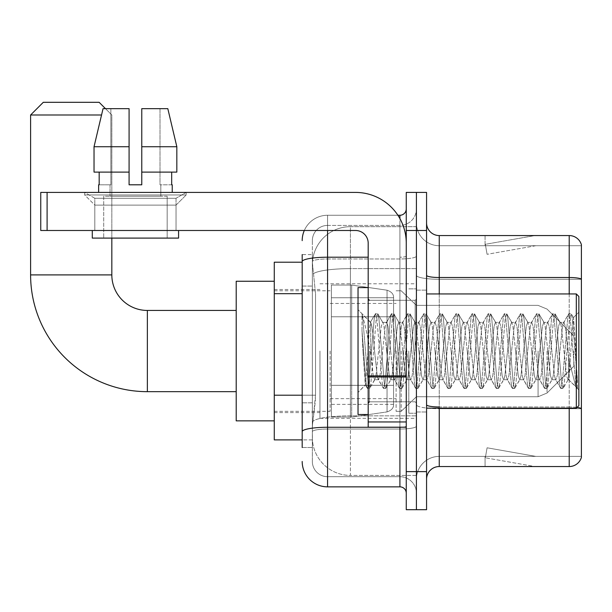 <?xml version="1.0" encoding="UTF-8"?>
<svg xmlns="http://www.w3.org/2000/svg" width="612" height="612" viewBox="0 0 612 612"><rect width="100%" height="100%" fill="white"/><g stroke="black" fill="none" stroke-linecap="round" stroke-linejoin="round"><path stroke-width="0.46" stroke-dasharray="3.06 2.29" d="M416.412 351.051L416.412 418.317L416.412 351.051M319.961 351.051L319.961 418.317L319.961 351.051M302.19 395.207L315.524 395.207L315.279 401.816L312.502 424.667L315.524 395.207L315.524 293.676L315.524 395.207L274.275 395.207L274.275 439.89L312.434 439.89L312.342 437.358A38.074 38.074 0 0 0 350.416 475.425L416.412 475.425L416.412 415.846L416.412 475.425L350.416 475.425L350.416 415.846L350.416 475.425A38.074 38.074 0 0 1 312.342 437.358L312.342 429.609L312.434 439.89L302.19 439.89M312.502 424.667L312.342 429.609L312.502 424.667M274.275 351.051L274.275 420.857L274.275 351.051M350.416 226.677L416.412 226.677L416.412 268.63L416.412 226.677L350.416 226.677A38.074 38.074 0 0 0 312.395 262.739L315.524 293.676L312.395 262.739A38.074 38.074 0 0 1 350.416 226.677L350.416 268.63L416.412 268.63L416.412 415.846L416.412 268.63L350.416 268.63L350.416 226.677A38.074 38.074 0 0 0 312.395 262.739M302.19 262.211L274.275 262.211L274.275 395.207M302.19 447.51L312.342 447.51L312.342 254.6L312.342 447.51L302.19 447.51L302.19 402.818L302.19 431.674A25.383 4.406 180 0 1 327.573 427.268L399.911 427.268L399.911 486.854A6.342 6.342 0 0 1 406.261 493.196L406.261 208.914L406.261 493.196M302.19 461.471A25.383 25.383 0 0 0 327.573 486.854L327.573 476.694A15.231 15.231 0 0 1 312.342 461.471L312.342 261.615L312.342 461.471A15.231 15.231 0 0 0 327.573 476.694L399.911 476.694L399.911 436.088L399.911 476.694L327.573 476.694L327.573 429.035L399.911 429.035L399.911 436.088L399.911 429.035A16.501 2.869 0 0 0 416.412 426.166L416.412 256.107L416.412 426.166A16.501 2.869 0 0 1 399.911 429.035L399.911 258.968L399.911 429.035L327.573 429.035L327.573 225.407L399.911 225.407A16.501 16.501 0 0 0 416.412 208.914L416.412 256.107L416.412 208.914A16.501 16.501 0 0 1 399.911 225.407L399.911 258.968L399.911 225.407A16.501 16.501 0 0 0 416.412 208.914M406.261 351.051L406.261 300.285L406.261 351.051M406.261 230.487L406.261 192.413L416.412 192.413L416.412 230.487L416.412 192.413L426.564 192.413L426.564 230.487L416.412 230.487L416.412 471.623L416.412 230.487L406.261 230.487L406.261 471.623L416.412 471.623L416.412 509.697L416.412 471.623L426.564 471.623L426.564 230.487M426.564 471.623L426.564 509.697L406.261 509.697L406.261 471.623M304.309 230.487A25.383 25.383 0 0 1 327.573 215.256L399.911 215.256A6.342 6.342 0 0 0 406.261 208.914A6.342 6.342 0 0 1 399.911 215.256L399.911 427.268A6.342 1.102 -0 0 0 406.261 426.166A6.342 1.102 0 0 1 402.122 427.199M327.573 486.854L399.911 486.854M312.342 240.638A15.231 15.231 0 0 1 327.573 225.407A15.231 15.231 0 0 0 312.342 240.638L312.342 261.615L312.342 240.638A15.231 15.231 0 0 1 327.573 225.407L327.573 215.256A25.383 25.383 0 0 0 302.19 240.638A25.383 25.383 0 0 1 327.573 215.256L397.892 215.256M302.19 286.064L312.342 286.064L302.19 286.064L302.19 402.818L302.19 254.6L302.19 261.615L302.19 254.6L312.342 254.6L302.19 254.6M368.187 257.208L327.573 257.208A25.383 4.406 180 0 0 302.19 261.615L302.19 431.674M327.573 225.407L399.911 225.407M416.412 493.196A16.501 16.501 0 0 0 399.911 476.694A16.501 16.501 0 0 1 416.412 493.196A16.501 16.501 0 0 0 399.911 476.694M426.564 351.051L426.564 411.975L426.564 351.051M408.801 351.051L408.801 413.238L408.801 351.051M416.412 415.778L416.412 275.308L416.412 415.778M577.055 407.431A12.691 2.203 180 0 0 569.214 406.965L569.214 466.543A12.691 12.691 0 0 0 581.4 457.409L581.4 415.778L581.4 456.391L439.255 456.391L439.255 408.166M426.564 479.234L426.564 222.875L426.564 479.234A12.691 12.691 0 0 1 439.255 466.543L439.255 415.778L439.255 456.391L581.4 456.391L581.4 245.718L439.255 245.718A22.843 22.843 0 0 1 416.412 222.875L416.412 275.308L416.412 222.875A22.843 22.843 0 0 0 439.255 245.718L439.255 408.724A22.843 3.97 0 0 1 416.412 404.762A22.843 3.97 0 0 0 439.255 408.724L439.255 245.718A22.843 22.843 0 0 1 416.412 222.875M439.255 245.718L581.4 245.718L581.4 415.778L581.4 244.701A12.691 12.691 0 0 0 569.214 235.566L439.255 235.566A12.691 12.691 0 0 1 426.564 222.875M534.077 466.39A10.152 10.152 0 0 0 535.837 466.543L485.071 466.543L535.837 466.543A10.152 10.152 0 0 1 534.077 466.39A10.152 10.152 0 0 0 535.837 466.543A10.152 10.152 0 0 1 534.077 466.39A10.152 10.152 0 0 0 535.837 466.543A10.152 10.152 0 0 1 534.077 466.39A10.152 10.152 0 0 0 535.837 466.543A10.152 10.152 0 0 1 534.077 466.39A10.152 10.152 0 0 0 535.837 466.543A10.152 10.152 0 0 1 534.077 466.39A10.152 10.152 0 0 0 535.837 466.543A10.152 10.152 0 0 1 534.077 466.39A10.152 10.152 0 0 0 535.837 466.543A10.152 10.152 0 0 1 534.077 466.39L485.331 457.799L534.077 466.39M485.071 456.391L485.071 466.543L485.071 456.391L485.576 456.391L485.331 457.799L485.576 456.391L485.071 456.391L485.071 466.543L485.071 456.391L485.576 456.391L485.331 457.799L485.576 456.391L485.071 456.391L485.071 466.543L485.071 456.391L485.576 456.391L485.331 457.799L485.576 456.391L485.071 456.391L485.071 466.543L485.071 456.391L485.576 456.391L485.331 457.799L485.576 456.391L485.071 456.391L485.071 466.543L485.071 456.391L485.576 456.391L485.331 457.799L485.576 456.391L485.071 456.391L485.071 466.543L485.071 456.391L485.576 456.391L485.331 457.799L485.576 456.391L485.071 456.391L485.071 466.543L485.071 456.391L485.576 456.391L485.331 457.799L485.576 456.391L485.071 456.391M569.214 466.543L439.255 466.543M535.837 235.566L485.071 235.566L535.837 235.566A10.152 10.152 0 0 0 534.077 235.719A10.152 10.152 0 0 1 535.837 235.566A10.152 10.152 0 0 0 534.077 235.719A10.152 10.152 0 0 1 535.837 235.566A10.152 10.152 0 0 0 534.077 235.719A10.152 10.152 0 0 1 535.837 235.566A10.152 10.152 0 0 0 534.077 235.719A10.152 10.152 0 0 1 535.837 235.566A10.152 10.152 0 0 0 534.077 235.719A10.152 10.152 0 0 1 535.837 235.566A10.152 10.152 0 0 0 534.077 235.719A10.152 10.152 0 0 1 535.837 235.566A10.152 10.152 0 0 0 534.077 235.719A10.152 10.152 0 0 1 535.837 235.566M535.837 456.391L485.576 456.391L535.837 456.391L485.576 456.391L535.837 456.391L485.576 456.391L535.837 456.391L485.576 456.391L535.837 456.391L485.576 456.391L535.837 456.391L485.576 456.391L535.837 456.391L485.576 456.391L535.837 456.391L487.091 447.793L485.576 456.391L487.091 447.793L485.576 456.391L487.091 447.793L485.576 456.391L487.091 447.793L485.576 456.391L487.091 447.793L485.576 456.391L487.091 447.793L485.576 456.391L487.091 447.793L485.576 456.391L487.091 447.793L535.837 456.391M485.576 245.718L485.071 245.718L485.576 245.718L485.071 245.718L485.576 245.718L485.071 245.718L485.576 245.718L485.071 245.718L485.576 245.718L485.071 245.718L485.576 245.718L485.071 245.718L485.576 245.718L485.071 245.718L485.576 245.718L485.331 244.31L534.077 235.719L485.331 244.31L485.576 245.718L485.331 244.31L534.077 235.719L485.331 244.31L485.576 245.718L485.331 244.31L534.077 235.719L485.331 244.31L485.576 245.718L485.331 244.31L534.077 235.719L485.331 244.31L485.576 245.718L485.331 244.31L534.077 235.719L485.331 244.31L485.576 245.718L485.331 244.31L534.077 235.719L485.331 244.31L485.576 245.718L485.331 244.31L534.077 235.719L485.331 244.31L485.576 245.718L535.837 245.718L485.576 245.718L535.837 245.718L485.576 245.718L535.837 245.718L485.576 245.718L535.837 245.718L485.576 245.718L535.837 245.718L485.576 245.718L535.837 245.718L485.576 245.718L535.837 245.718L485.576 245.718L487.091 254.309L485.576 245.718M416.412 479.234A22.843 22.843 0 0 1 439.255 456.391A22.843 22.843 0 0 0 416.412 479.234A22.843 22.843 0 0 1 439.255 456.391M485.071 235.566L485.071 245.718L485.071 235.566M535.837 245.718L487.091 254.309L535.837 245.718M94.814 198.273L84.663 192.413L186.193 192.413L84.663 192.413L84.663 194.953L186.193 194.953L84.663 194.953L186.193 194.953L84.663 194.953L94.814 205.104L94.814 230.487L176.042 230.487L94.814 230.487L176.042 230.487L94.814 230.487L176.042 230.487L94.814 230.487L176.042 230.487L94.814 230.487L94.814 198.273L176.042 198.273L186.193 192.413L84.663 192.413L186.193 192.413L186.193 194.953L176.042 205.104L94.814 205.104L176.042 205.104L176.042 230.487L176.042 198.273L94.814 198.273L84.663 192.413L186.193 192.413L84.663 192.413L84.663 194.953L94.814 205.104L94.814 230.487L94.814 198.273L176.042 198.273L186.193 192.413L84.663 192.413L186.193 192.413L186.193 194.953L176.042 205.104L94.814 205.104L176.042 205.104L176.042 230.487L176.042 198.273L94.814 198.273M368.187 351.051L368.187 414.508L368.187 351.051M368.187 427.199L406.261 427.199L368.187 427.199L368.187 421.959L368.187 427.199L406.261 427.199L406.261 243.178A50.765 50.765 0 0 0 355.495 192.413L40.752 192.413L47.101 192.413L40.752 192.413L40.752 230.487L40.752 192.413L40.752 230.487L355.495 230.487A12.691 12.691 0 0 1 368.187 243.178L368.187 427.199M368.187 376.984L406.261 376.984L368.187 376.984L406.261 376.984L406.261 243.178A50.765 50.765 0 0 0 355.495 192.413L47.101 192.413L47.101 230.487L355.495 230.487A12.691 12.691 0 0 1 368.187 243.178L368.187 375.883L406.261 375.883L406.261 427.199L406.261 243.178A50.765 50.765 0 0 0 355.495 192.413L47.101 192.413L47.101 230.487L40.752 230.487L355.495 230.487A12.691 12.691 0 0 1 368.187 243.178L368.187 375.883L406.261 375.883L406.261 243.178M167.16 196.222L167.16 238.099L103.703 238.099L167.16 238.099L103.703 238.099L167.16 238.099L167.16 196.222L103.703 196.222L103.703 238.099L103.703 196.222L167.16 196.222M103.045 108.653L129.086 108.653L110.856 108.653L110.856 184.801L99.175 184.801L110.856 184.801L110.045 184.801L110.856 184.801L110.856 108.653L103.045 108.653L94.034 146.727L94.034 172.11L99.175 172.11L99.175 184.801L98.624 184.801L99.175 184.801L99.175 172.11L94.034 172.11L129.086 172.11L99.175 172.11L129.086 172.11L129.086 146.727L129.086 172.11L94.034 172.11L94.034 146.727L129.086 146.727L94.034 146.727L103.045 108.653L129.086 108.653L129.086 184.801L129.086 108.653L129.086 146.727L129.086 108.653L103.045 108.653L129.086 108.653L110.856 108.653L110.856 184.801L110.856 108.653L129.086 108.653L129.086 184.801L129.086 172.11L129.086 184.801L141.777 184.801L141.777 108.653L160.007 108.653L160.007 184.801L160.811 184.801L160.007 184.801L160.007 108.653L167.81 108.653L141.777 108.653L141.777 172.11L171.681 172.11L171.681 184.801L171.681 172.11L141.777 172.11L176.83 172.11L141.777 172.11L141.777 146.727L176.83 146.727L176.83 172.11L176.83 146.727L141.777 146.727L141.777 108.653L167.81 108.653L141.777 108.653L141.777 184.801L141.777 108.653L160.007 108.653L160.007 184.801L172.232 184.801L172.232 192.413L98.624 192.413L172.232 192.413M160.811 184.801L160.811 196.222L110.045 196.222L160.811 196.222L110.045 196.222L160.811 196.222L160.811 184.801L160.007 184.801L160.811 184.801M110.045 184.801L110.045 196.222L110.045 184.801L110.856 184.801L110.045 184.801M98.624 184.801L98.624 192.413M172.232 184.801L160.007 184.801L160.007 108.653L167.81 108.653L141.777 108.653L141.777 172.11L176.83 172.11M178.582 230.487L92.282 230.487L92.282 238.099L178.582 238.099L92.282 238.099L178.582 238.099L178.582 230.487L92.282 230.487M141.777 146.727L176.83 146.727L167.81 108.653L141.777 108.653L141.777 184.801L129.086 184.801L129.086 172.11L94.034 172.11L99.175 172.11L99.175 184.801L110.856 184.801L99.175 184.801M578.86 351.051L578.86 405.626L578.86 296.483L578.86 389.89L578.86 296.483L576.32 293.944L576.32 408.166L576.32 293.944L576.32 408.166L578.86 405.626L578.86 351.051M368.187 414.508L358.035 414.508L358.035 287.594L358.035 392.43L358.035 287.594L368.187 287.594M390.685 351.051L387.993 326.211L386.654 322.371L386.226 322.731L385.308 326.211L379.937 375.89L378.591 379.738L377.252 375.89L374.567 351.051C373.274 334.55 371.997 325.01 370.727 322.447L370.337 322.34L375.24 313.933L374.23 318.661L368.852 383.449L367.514 388.459L367.185 388.176L366.167 383.449L361.998 330.702L361.998 314.392C364.392 321.438 367.146 333.655 370.275 351.051L370.727 353.346L370.727 351.051L373.221 375.89L374.567 379.738L373.221 375.89L370.275 351.051C367.146 333.655 364.392 321.438 361.998 314.392L362.809 318.661L368.187 383.449L369.526 388.459L368.187 383.449L362.809 318.661L361.998 314.392L361.998 330.702L362.939 351.051L361.998 330.702L366.167 383.449L367.185 388.176L369.855 388.176L367.514 388.459L368.852 383.449L374.23 318.661L375.569 313.65L370.337 322.34L358.035 309.68L370.727 322.447C369.786 322.302 368.898 331.842 368.049 351.051L365.494 384.963L362.939 351.051L365.265 384.887L367.185 388.176L365.265 384.887L358.035 392.43L365.494 384.963L368.049 351.051C368.898 331.842 369.786 322.302 370.727 322.447L370.727 351.051L370.727 322.447C371.997 325.01 373.274 334.55 374.567 351.051L377.252 375.89L378.17 379.379L383.303 388.176L382.286 383.449L376.916 318.661L375.569 313.65L377.589 313.65L376.242 318.661L370.872 383.449L369.855 388.176L374.988 379.379L374.567 379.738L378.591 379.738L383.303 388.176L382.286 383.449L376.916 318.661L375.569 313.65L377.589 313.65L376.242 318.661L370.872 383.449L369.855 388.176L374.567 379.738L378.591 379.738L379.937 375.89L385.308 326.211L386.226 322.731L391.359 313.933L390.349 318.661L384.971 383.449L383.632 388.459L385.644 388.459L384.305 383.449L378.927 318.661L377.589 313.65L383.051 322.731L382.622 322.371L381.284 326.211L375.906 375.89L374.988 379.379L375.906 375.89L381.284 326.211L382.622 322.371L386.654 322.371L391.359 313.933L390.349 318.661L384.971 383.449L383.632 388.459L385.644 388.459L384.305 383.449L378.927 318.661L377.918 313.933L382.622 322.371L386.654 322.371L387.993 326.211L393.371 375.89L394.289 379.379L393.371 375.89L390.685 351.051M386.654 351.051L383.969 326.211L383.051 322.731L383.969 326.211L389.339 375.89L390.685 379.738L389.339 375.89L386.654 351.051M406.796 351.051L404.111 326.211L402.772 322.371L402.344 322.731L401.426 326.211L396.056 375.89L394.709 379.738L394.289 379.379L399.422 388.176L398.404 383.449L393.034 318.661L391.688 313.65L391.359 313.933L393.707 313.65L392.361 318.661L386.991 383.449L385.644 388.459L391.106 379.379L390.685 379.738L394.709 379.738L399.422 388.176L398.404 383.449L393.034 318.661L391.688 313.65L393.707 313.65L392.361 318.661L386.991 383.449L385.973 388.176L390.685 379.738L394.709 379.738L396.056 375.89L401.426 326.211L402.344 322.731L407.477 313.933L406.467 318.661L401.089 383.449L399.751 388.459L399.422 388.176L401.763 388.459L400.424 383.449L395.046 318.661L393.707 313.65L399.169 322.731L398.741 322.371L397.395 326.211L392.024 375.89L391.106 379.379L392.024 375.89L397.395 326.211L398.741 322.371L402.772 322.371L407.477 313.933L406.467 318.661L401.089 383.449L399.751 388.459L401.763 388.459L400.424 383.449L395.046 318.661L394.036 313.933L398.741 322.371L402.772 322.371L404.111 326.211L409.489 375.89L410.407 379.379L409.489 375.89L406.796 351.051M402.772 351.051L400.087 326.211L399.169 322.731L400.087 326.211L405.458 375.89L406.796 379.738L405.458 375.89L402.772 351.051M422.915 351.051L420.23 326.211L418.891 322.371L418.463 322.731L417.545 326.211L412.174 375.89L410.828 379.738L410.407 379.379L415.54 388.176L414.523 383.449L409.153 318.661L407.806 313.65L407.477 313.933L409.826 313.65L408.479 318.661L403.109 383.449L401.763 388.459L407.225 379.379L406.796 379.738L410.828 379.738L415.54 388.176L414.523 383.449L409.153 318.661L407.806 313.65L409.826 313.65L408.479 318.661L403.109 383.449L402.092 388.176L406.796 379.738L410.828 379.738L412.174 375.89L417.545 326.211L418.463 322.731L423.596 313.933L422.586 318.661L417.208 383.449L415.869 388.459L415.54 388.176L417.881 388.459L416.535 383.449L411.165 318.661L409.826 313.65L415.28 322.731L414.859 322.371L413.513 326.211L408.143 375.89L407.225 379.379L408.143 375.89L413.513 326.211L414.859 322.371L418.891 322.371L423.596 313.933L422.586 318.661L417.208 383.449L415.869 388.459L417.881 388.459L416.535 383.449L411.165 318.661L410.155 313.933L414.859 322.371L418.891 322.371L420.23 326.211L425.608 375.89L426.526 379.379L425.608 375.89L422.915 351.051M418.891 351.051L416.206 326.211L415.28 322.731L416.206 326.211L421.576 375.89L422.915 379.738L421.576 375.89L418.891 351.051M439.034 351.051L436.348 326.211L435.01 322.371L434.581 322.731L433.663 326.211L428.293 375.89L426.947 379.738L426.526 379.379L431.659 388.176L430.641 383.449L425.271 318.661L423.925 313.65L423.596 313.933L425.937 313.65L424.598 318.661L419.228 383.449L417.881 388.459L423.343 379.379L422.915 379.738L426.947 379.738L431.659 388.176L430.641 383.449L425.271 318.661L423.925 313.65L425.937 313.65L424.598 318.661L419.228 383.449L418.21 388.176L422.915 379.738L426.947 379.738L428.293 375.89L433.663 326.211L434.581 322.731L439.714 313.933L438.697 318.661L433.327 383.449L431.988 388.459L431.659 388.176L434 388.459L432.653 383.449L427.283 318.661L425.937 313.65L431.399 322.731L430.978 322.371L429.632 326.211L424.261 375.89L423.343 379.379L424.261 375.89L429.632 326.211L430.978 322.371L435.01 322.371L439.714 313.933L438.697 318.661L433.327 383.449L431.988 388.459L434 388.459L432.653 383.449L427.283 318.661L426.266 313.933L430.978 322.371L435.01 322.371L436.348 326.211L441.719 375.89L442.644 379.379L441.719 375.89L439.034 351.051M435.01 351.051L432.317 326.211L431.399 322.731L432.317 326.211L437.695 375.89L439.034 379.738L437.695 375.89L435.01 351.051M455.152 351.051L452.467 326.211L451.128 322.371L450.7 322.731L449.782 326.211L444.411 375.89L443.065 379.738L442.644 379.379L447.77 388.176L446.76 383.449L441.39 318.661L440.043 313.65L439.714 313.933L442.055 313.65L440.717 318.661L435.339 383.449L434 388.459L439.462 379.379L439.034 379.738L443.065 379.738L447.77 388.176L446.76 383.449L441.39 318.661L440.043 313.65L442.055 313.65L440.717 318.661L435.339 383.449L434.329 388.176L439.034 379.738L443.065 379.738L444.411 375.89L449.782 326.211L450.7 322.731L455.833 313.933L454.815 318.661L449.445 383.449L448.099 388.459L447.77 388.176L450.118 388.459L448.772 383.449L443.402 318.661L442.055 313.65L447.517 322.731L447.097 322.371L445.75 326.211L440.38 375.89L439.462 379.379L440.38 375.89L445.75 326.211L447.097 322.371L451.128 322.371L455.833 313.933L454.815 318.661L449.445 383.449L448.099 388.459L450.118 388.459L448.772 383.449L443.402 318.661L442.384 313.933L447.097 322.371L451.128 322.371L452.467 326.211L457.837 375.89L458.755 379.379L457.837 375.89L455.152 351.051M451.128 351.051L448.435 326.211L447.517 322.731L448.435 326.211L453.813 375.89L455.152 379.738L453.813 375.89L451.128 351.051M471.271 351.051L468.585 326.211L467.239 322.371L466.818 322.731L465.9 326.211L460.53 375.89L459.184 379.738L458.755 379.379L463.888 388.176L462.879 383.449L457.501 318.661L456.162 313.65L455.833 313.933L458.174 313.65L456.835 318.661L451.457 383.449L450.118 388.459L455.58 379.379L455.152 379.738L459.184 379.738L463.888 388.176L462.879 383.449L457.501 318.661L456.162 313.65L458.174 313.65L456.835 318.661L451.457 383.449L450.447 388.176L455.152 379.738L459.184 379.738L460.53 375.89L465.9 326.211L466.818 322.731L471.951 313.933L470.934 318.661L465.564 383.449L464.217 388.459L463.888 388.176L466.237 388.459L464.891 383.449L459.52 318.661L458.174 313.65L463.636 322.731L463.215 322.371L461.869 326.211L456.498 375.89L455.58 379.379L456.498 375.89L461.869 326.211L463.215 322.371L467.239 322.371L471.951 313.933L470.934 318.661L465.564 383.449L464.217 388.459L466.237 388.459L464.891 383.449L459.52 318.661L458.503 313.933L463.215 322.371L467.239 322.371L468.585 326.211L473.956 375.89L474.874 379.379L473.956 375.89L471.271 351.051M467.239 351.051L464.554 326.211L463.636 322.731L464.554 326.211L469.932 375.89L471.271 379.738L469.932 375.89L467.239 351.051M487.389 351.051L484.704 326.211L483.358 322.371L482.937 322.731L482.019 326.211L476.641 375.89L475.302 379.738L474.874 379.379L480.007 388.176L478.997 383.449L473.619 318.661L472.28 313.65L471.951 313.933L474.292 313.65L472.954 318.661L467.576 383.449L466.237 388.459L471.699 379.379L471.271 379.738L475.302 379.738L480.007 388.176L478.997 383.449L473.619 318.661L472.28 313.65L474.292 313.65L472.954 318.661L467.576 383.449L466.566 388.176L471.271 379.738L475.302 379.738L476.641 375.89L482.019 326.211L482.937 322.731L488.07 313.933L487.053 318.661L481.682 383.449L480.336 388.459L480.007 388.176L482.355 388.459L481.009 383.449L475.639 318.661L474.292 313.65L479.754 322.731L479.334 322.371L477.987 326.211L472.617 375.89L471.699 379.379L472.617 375.89L477.987 326.211L479.334 322.371L483.358 322.371L488.07 313.933L487.053 318.661L481.682 383.449L480.336 388.459L482.355 388.459L481.009 383.449L475.639 318.661L474.621 313.933L479.334 322.371L483.358 322.371L484.704 326.211L490.074 375.89L490.992 379.379L490.074 375.89L487.389 351.051M483.358 351.051L480.672 326.211L479.754 322.731L480.672 326.211L486.043 375.89L487.389 379.738L486.043 375.89L483.358 351.051M503.508 351.051L500.823 326.211L499.476 322.371L499.055 322.731L498.137 326.211L492.759 375.89L491.421 379.738L490.992 379.379L496.125 388.176L495.116 383.449L489.738 318.661L488.399 313.65L488.07 313.933L490.411 313.65L489.072 318.661L483.694 383.449L482.355 388.459L487.818 379.379L487.389 379.738L491.421 379.738L496.125 388.176L495.116 383.449L489.738 318.661L488.399 313.65L490.411 313.65L489.072 318.661L483.694 383.449L482.684 388.176L487.389 379.738L491.421 379.738L492.759 375.89L498.137 326.211L499.055 322.731L504.189 313.933L503.171 318.661L497.801 383.449L496.454 388.459L496.125 388.176L498.474 388.459L497.128 383.449L491.757 318.661L490.411 313.65L495.873 322.731L495.452 322.371L494.106 326.211L488.736 375.89L487.818 379.379L488.736 375.89L494.106 326.211L495.452 322.371L499.476 322.371L504.189 313.933L503.171 318.661L497.801 383.449L496.454 388.459L498.474 388.459L497.128 383.449L491.757 318.661L490.74 313.933L495.452 322.371L499.476 322.371L500.823 326.211L506.193 375.89L507.111 379.379L506.193 375.89L503.508 351.051M499.476 351.051L496.791 326.211L495.873 322.731L496.791 326.211L502.161 375.89L503.508 379.738L502.161 375.89L499.476 351.051M519.626 351.051L516.941 326.211L515.595 322.371L515.174 322.731L514.256 326.211L508.878 375.89L507.539 379.738L507.111 379.379L512.244 388.176L511.234 383.449L505.856 318.661L504.517 313.65L504.189 313.933L506.529 313.65L505.183 318.661L499.813 383.449L498.474 388.459L503.936 379.379L503.508 379.738L507.539 379.738L512.244 388.176L511.234 383.449L505.856 318.661L504.517 313.65L506.529 313.65L505.183 318.661L499.813 383.449L498.803 388.176L503.508 379.738L507.539 379.738L508.878 375.89L514.256 326.211L515.174 322.731L520.307 313.933L519.29 318.661L513.919 383.449L512.573 388.459L512.244 388.176L514.585 388.459L513.246 383.449L507.876 318.661L506.529 313.65L511.992 322.731L511.563 322.371L510.224 326.211L504.854 375.89L503.936 379.379L504.854 375.89L510.224 326.211L511.563 322.371L515.595 322.371L520.307 313.933L519.29 318.661L513.919 383.449L512.573 388.459L514.585 388.459L513.246 383.449L507.876 318.661L506.858 313.933L511.563 322.371L515.595 322.371L516.941 326.211L522.311 375.89L523.229 379.379L522.311 375.89L519.626 351.051M515.595 351.051L512.91 326.211L511.992 322.731L512.91 326.211L518.28 375.89L519.626 379.738L518.28 375.89L515.595 351.051M535.745 351.051L533.06 326.211L531.713 322.371L531.293 322.731L530.367 326.211L524.997 375.89L523.658 379.738L523.229 379.379L528.363 388.176L527.345 383.449L521.975 318.661L520.636 313.65L520.307 313.933L522.648 313.65L521.302 318.661L515.931 383.449L514.585 388.459L520.047 379.379L519.626 379.738L523.658 379.738L528.363 388.176L527.345 383.449L521.975 318.661L520.636 313.65L522.648 313.65L521.302 318.661L515.931 383.449L514.914 388.176L519.626 379.738L523.658 379.738L524.997 375.89L530.367 326.211L531.293 322.731L536.418 313.933L535.408 318.661L530.038 383.449L528.692 388.459L528.363 388.176L530.703 388.459L529.365 383.449L523.994 318.661L522.648 313.65L528.11 322.731L527.682 322.371L526.343 326.211L520.965 375.89L520.047 379.379L520.965 375.89L526.343 326.211L527.682 322.371L531.713 322.371L536.418 313.933L535.408 318.661L530.038 383.449L528.692 388.459L530.703 388.459L529.365 383.449L523.994 318.661L522.977 313.933L527.682 322.371L531.713 322.371L533.06 326.211L538.43 375.89L539.348 379.379L538.43 375.89L535.745 351.051M531.713 351.051L529.028 326.211L528.11 322.731L529.028 326.211L534.398 375.89L535.745 379.738L534.398 375.89L531.713 351.051M551.863 351.051L549.178 326.211L547.832 322.371L547.403 322.731L546.485 326.211L541.115 375.89L539.776 379.738L539.348 379.379L544.481 388.176L543.464 383.449L538.093 318.661L536.747 313.65L536.418 313.933L538.767 313.65L537.42 318.661L532.05 383.449L530.703 388.459L536.166 379.379L535.745 379.738L539.776 379.738L544.481 388.176L543.464 383.449L538.093 318.661L536.747 313.65L538.767 313.65L537.42 318.661L532.05 383.449L531.032 388.176L535.745 379.738L539.776 379.738L541.115 375.89L546.485 326.211L547.403 322.731L552.537 313.933L551.527 318.661L546.156 383.449L544.81 388.459L544.481 388.176L546.822 388.459L545.483 383.449L540.105 318.661L538.767 313.65L544.229 322.731L543.8 322.371L542.462 326.211L537.084 375.89L536.166 379.379L537.084 375.89L542.462 326.211L543.8 322.371L547.832 322.371L552.537 313.933L551.527 318.661L546.156 383.449L544.81 388.459L546.822 388.459L545.483 383.449L540.105 318.661L539.096 313.933L543.8 322.371L547.832 322.371L549.178 326.211L554.548 375.89L555.466 379.379L554.548 375.89L551.863 351.051M547.832 351.051L545.147 326.211L544.229 322.731L545.147 326.211L550.517 375.89L551.863 379.738L550.517 375.89L547.832 351.051M567.982 351.051L565.289 326.211L563.95 322.371L563.522 322.731L562.604 326.211L557.234 375.89L555.887 379.738L555.466 379.379L560.6 388.176L559.582 383.449L554.212 318.661L552.865 313.65L552.537 313.933L554.885 313.65L553.539 318.661L548.168 383.449L546.822 388.459L552.284 379.379L551.863 379.738L555.887 379.738L560.6 388.176L559.582 383.449L554.212 318.661L552.865 313.65L554.885 313.65L553.539 318.661L548.168 383.449L547.151 388.176L551.863 379.738L555.887 379.738L557.234 375.89L562.604 326.211L563.522 322.731L568.655 313.933L567.645 318.661L562.267 383.449L560.929 388.459L560.6 388.176L562.941 388.459L561.602 383.449L556.224 318.661L554.885 313.65L560.347 322.731L559.919 322.371L558.58 326.211L553.202 375.89L552.284 379.379L553.202 375.89L558.58 326.211L559.919 322.371L563.95 322.371L568.655 313.933L567.645 318.661L562.267 383.449L560.929 388.459L562.941 388.459L561.602 383.449L556.224 318.661L555.214 313.933L559.919 322.371L563.95 322.371L565.289 326.211L568.647 358.678L568.647 379.738L568.647 378.836L567.982 379.738L566.636 375.89L561.265 326.211L560.347 322.731L561.265 326.211L566.636 375.89L567.982 379.738L568.647 379.738L568.647 378.836C569.374 374.972 570.086 365.708 570.782 351.051L573.574 317.781L575.9 351.051L577.422 388.084L575.731 386.478L568.647 358.678L568.647 379.738L576.535 387.58L575.731 386.478L568.647 358.678L567.982 351.051M577.422 388.459L576.718 388.176L575.701 383.449L570.33 318.661L568.984 313.65L568.655 313.933L571.004 313.65L569.657 318.661L564.287 383.449L562.941 388.459L568.403 379.379L567.982 379.738L568.647 379.738L577.422 388.084L576.718 388.176L575.701 383.449L570.33 318.661L568.984 313.65L571.004 313.65L569.657 318.661L564.287 383.449L563.269 388.176L568.647 378.836C569.374 374.972 570.086 365.708 570.782 351.051L573.574 317.781L577.422 380.932L572.342 318.661L571.004 313.65L572.342 318.661L577.422 380.932L577.422 388.459L578.86 389.89L577.422 388.459M236.201 420.857L274.275 420.857L236.201 420.857L274.275 420.857L236.201 420.857L236.201 281.252L236.201 420.857L236.201 281.252L236.201 420.857L236.201 281.252L236.201 420.857L236.201 281.252L236.201 420.857L236.201 310.445L147.362 310.445L147.362 391.665A116.762 116.762 0 0 1 30.6 274.903L30.6 114.995L101.538 114.995M236.201 281.252L274.275 281.252L236.201 281.252L274.275 281.252L236.201 281.252L236.201 351.051L236.201 310.445L147.362 310.445A35.534 35.534 0 0 1 111.828 274.903L111.828 114.995L99.136 102.303L43.291 102.303L99.136 102.303L111.828 114.995L111.828 274.903L111.828 114.995L99.136 102.303L43.291 102.303L30.6 114.995L43.291 102.303L99.136 102.303L43.291 102.303L99.136 102.303L111.828 114.995L111.828 274.903L30.6 274.903L30.6 114.995L43.291 102.303L99.136 102.303L43.291 102.303L30.6 114.995L30.6 274.903L30.6 114.995M573.788 351.051L573.788 366.282L573.788 351.051M401.181 351.051L401.181 411.341L401.181 351.051M396.109 351.051L396.109 411.341L396.109 351.051M330.113 351.051L330.113 411.341L330.113 351.051M351.686 316.787L393.57 316.787L393.57 297.738L331.383 297.753L331.383 316.787L393.57 316.787L331.383 316.787L331.383 285.062L331.383 417.047L331.383 385.323L393.57 385.323L393.57 297.753L393.57 316.794L331.383 316.787L331.383 297.753L331.383 404.356L331.383 385.323L393.57 385.323L393.57 297.753L393.57 316.794L331.383 316.787L331.383 285.062L331.383 417.047L331.383 385.323L393.57 385.323L393.57 297.753L393.57 316.794L331.383 316.787L331.383 297.753L331.383 404.356L331.383 385.323L351.686 385.323L351.686 285.062L351.686 316.787L331.383 316.787L331.383 285.062L331.383 417.047L331.383 385.323L393.57 385.323L393.57 297.753L393.57 316.794L331.383 316.787L331.383 297.753L331.383 404.356L331.383 385.323L393.57 385.323L393.57 297.753L393.57 316.794L331.383 316.787L331.383 285.062L331.383 417.047L331.383 385.323L393.57 385.315L393.57 404.371C393.768 407.844 391.596 410.354 387.052 411.907L387.052 385.323L393.57 385.323L393.57 404.371C393.768 407.844 391.596 410.354 387.052 411.907L387.052 385.323L393.57 385.323L393.57 404.371C393.768 407.844 391.596 410.354 387.052 411.907L387.052 385.323L393.57 385.323L393.57 404.371C393.768 407.844 391.596 410.354 387.052 411.907L387.052 385.323L351.686 385.323L351.686 417.047L351.686 285.062L351.686 316.787L331.383 316.787L331.383 297.753L331.383 404.356L331.383 385.323L351.686 385.323L351.686 285.062L351.686 316.787L331.383 316.787L331.383 285.062L331.383 417.047L331.383 385.323L393.57 385.323L393.57 404.371C393.768 407.844 391.596 410.354 387.052 411.907L387.052 385.323L351.686 385.323L351.686 285.062L351.686 316.787L387.052 316.787L351.686 316.787L351.686 285.062L351.686 417.047L351.686 385.323L387.052 385.323M147.362 391.665L236.201 391.665L147.362 391.665A116.762 116.762 0 0 1 30.6 274.903L111.828 274.903L30.6 274.903A116.762 116.762 0 0 0 147.362 391.665A116.762 116.762 0 0 1 30.6 274.903M147.362 310.445L236.201 310.445L147.362 310.445A35.534 35.534 0 0 1 111.828 274.903A35.534 35.534 0 0 0 147.362 310.445A35.534 35.534 0 0 1 111.828 274.903M105.478 108.653L111.828 114.995L111.828 238.099M99.136 102.303L43.291 102.303M387.052 316.787L387.052 290.203C391.596 291.756 393.768 294.265 393.57 297.738L331.383 297.753L331.383 404.356L331.383 385.323L351.686 385.323M406.261 376.984L406.261 427.199M99.175 172.11L129.086 172.11L129.086 108.653L129.086 184.801L141.777 184.801L141.777 172.11M171.681 184.801L160.007 184.801L171.681 184.801L171.681 172.11M129.086 146.727L94.034 146.727L94.034 172.11L129.086 172.11M129.086 184.801L141.777 184.801M350.416 415.846A38.074 6.61 180 0 0 312.801 421.438A38.074 6.61 180 0 1 350.416 415.846L416.412 415.846L350.416 415.846L350.416 268.63L350.416 415.846M313.336 273.74A38.074 6.61 180 0 1 350.416 268.63A38.074 6.61 180 0 0 313.336 273.74M312.342 437.358A38.074 38.074 0 0 0 350.416 475.425M302.19 293.676L274.275 293.676M399.911 427.199L399.911 218.599M327.573 215.256L327.573 230.487M406.261 256.107A6.342 1.102 0 0 1 399.911 257.208A6.342 1.102 0 0 0 406.261 256.107M327.573 258.968L399.911 258.968A16.501 2.869 0 0 0 416.412 256.107A16.501 2.869 0 0 1 399.911 258.968L327.573 258.968A15.231 2.647 180 0 0 312.342 261.615A15.231 2.647 180 0 1 327.573 258.968M327.573 429.035A15.231 2.647 180 0 0 312.342 431.674A15.231 2.647 180 0 1 327.573 429.035M327.573 476.694A15.231 15.231 0 0 1 312.342 461.471M312.342 402.818L302.19 402.818L312.342 402.818M581.4 244.701A12.691 12.691 0 0 0 569.214 235.566L569.214 406.965L439.255 406.965L439.255 235.566M569.214 408.166L569.214 406.965A12.691 2.203 180 0 1 581.4 408.548M426.564 275.308A12.691 2.203 0 0 0 439.255 277.511L569.214 277.511A12.691 2.203 180 0 1 581.4 279.103M439.255 293.944L439.255 406.965L569.214 406.965L569.214 293.944M426.564 404.762A12.691 2.203 0 0 0 439.255 406.965M581.4 279.279L439.255 279.279A22.843 3.97 0 0 1 416.412 275.308A22.843 3.97 0 0 0 439.255 279.279L581.4 279.279M581.4 408.724L439.255 408.724L581.4 408.724M368.187 421.959L406.261 421.959M415.143 351.051L415.143 300.285L415.143 351.051M369.457 351.051L369.457 401.816L369.457 351.051M547.044 351.051L547.044 393.026L547.044 351.051M538.07 351.051L538.07 396.744L538.07 351.051M331.383 285.062L351.686 285.062L387.052 290.203C391.596 291.756 393.768 294.265 393.57 297.738L393.57 316.787L393.57 297.738C393.768 294.265 391.596 291.756 387.052 290.203L351.686 285.062L331.383 285.062L351.686 285.062L387.052 290.203C391.596 291.756 393.768 294.265 393.57 297.738L393.57 316.787L393.57 297.738C393.768 294.265 391.596 291.756 387.052 290.203L351.686 285.062L331.383 285.062L351.686 285.062L387.052 290.203L387.052 411.907L387.052 290.203L387.052 411.907L387.052 290.203L387.052 411.907L351.686 417.047L331.383 417.047L351.686 417.047L387.052 411.907L351.686 417.047L331.383 417.047L351.686 417.047L387.052 411.907L351.686 417.047L331.383 417.047M406.261 375.883L368.187 375.883M47.101 230.487L47.101 192.413M319.961 283.792L416.412 283.792M274.275 289.499L319.961 289.499M274.275 412.603L319.961 412.603M319.961 418.317L416.412 418.317M406.261 300.285L368.187 300.285L406.261 300.285M406.261 401.816L368.187 401.816L406.261 401.816M416.412 290.134L426.564 290.134L416.412 290.134M408.801 413.238L416.412 413.238L408.801 413.238M408.801 288.864L416.412 288.864L408.801 288.864M416.412 411.975L426.564 411.975L416.412 411.975M426.564 408.166L576.32 408.166M369.457 300.285L415.143 300.285L416.412 299.023L415.143 300.285L369.457 300.285L368.187 299.023M369.457 401.816L415.143 401.816L416.412 403.086L415.143 401.816L369.457 401.816L368.187 403.086M573.345 317.704L578.86 312.219L573.345 317.704M426.564 293.944L576.32 293.944M573.574 317.781L571.333 313.933L573.574 317.781M575.731 386.478L576.718 388.176L575.731 386.478M573.788 366.282L547.044 393.026L538.07 396.744L547.044 393.026L573.788 366.282L547.044 393.026L538.07 396.744L547.044 393.026L573.788 366.282L547.044 393.026L538.07 396.744L416.412 396.744L401.181 411.341L396.109 411.341L401.181 411.341L416.412 396.744L538.07 396.744L416.412 396.744L401.181 411.341L396.109 411.341L401.181 411.341L416.412 396.744L538.07 396.744L416.412 396.744L401.181 411.341L396.109 411.341M330.113 398.649L396.109 398.649M274.275 411.341L330.113 411.341M274.275 290.769L330.113 290.769M330.113 303.46L396.109 303.46M396.109 290.769L401.181 290.769L416.412 305.365L538.07 305.365L416.412 305.365L401.181 290.769L396.109 290.769L401.181 290.769L416.412 305.365L538.07 305.365L416.412 305.365L401.181 290.769L396.109 290.769L401.181 290.769L416.412 305.365L538.07 305.365L547.044 309.083L573.788 335.827L547.044 309.083L538.07 305.365L547.044 309.083L573.788 335.827L547.044 309.083L538.07 305.365L547.044 309.083L573.788 335.827M393.57 404.356L331.383 404.356M393.57 297.738L331.383 297.753"/><path stroke-width="0.92" d="M302.19 262.211L274.275 262.211L274.275 439.89L302.19 439.89M302.19 447.51L302.19 254.6M406.261 471.623L406.261 509.697L416.412 509.697L416.412 471.623L416.412 509.697L426.564 509.697L426.564 471.623L416.412 471.623L416.412 230.487L416.412 471.623L406.261 471.623L406.261 230.487L416.412 230.487L416.412 192.413L416.412 230.487L426.564 230.487L426.564 471.623M426.564 230.487L426.564 192.413L406.261 192.413L406.261 230.487M327.573 230.487L327.573 486.854L399.911 486.854L399.911 427.199M397.892 215.256L399.911 215.256A6.342 6.342 0 0 0 406.261 208.914M302.19 286.064L302.19 261.615A25.383 4.406 180 0 1 327.573 257.208L368.187 257.208M406.261 493.196A6.342 6.342 0 0 0 399.911 486.854M302.19 240.638A25.383 25.383 0 0 1 304.309 230.487M327.573 486.854A25.383 25.383 0 0 1 302.19 461.471M426.564 479.234A12.691 12.691 0 0 1 439.255 466.543L569.214 466.543L569.214 408.166M581.4 244.701A12.691 12.691 0 0 0 569.214 235.566A12.691 12.691 0 0 1 581.4 244.701L581.4 457.409A12.691 12.691 0 0 1 569.214 466.543M581.4 279.103A12.691 2.203 180 0 0 569.214 277.511L569.214 235.566L439.255 235.566A12.691 12.691 0 0 1 426.564 222.875A12.691 12.691 0 0 0 439.255 235.566L439.255 293.944M141.777 184.801L129.086 184.801L141.777 184.801L129.086 184.801L141.777 184.801L141.777 108.653L167.81 108.653L176.83 146.727L176.83 172.11L141.777 172.11M236.201 391.665L147.362 391.665A116.762 116.762 0 0 1 30.6 274.903L30.6 114.995L43.291 102.303L99.136 102.303L105.478 108.653M147.362 391.665L147.362 310.445A35.534 35.534 0 0 1 111.828 274.903L111.828 238.099M101.538 114.995L30.6 114.995M274.275 281.252L236.201 281.252L236.201 420.857L274.275 420.857M406.261 427.199L368.187 427.199L368.187 375.883L406.261 375.883M406.261 243.178A50.765 50.765 0 0 0 355.495 192.413L47.101 192.413L47.101 230.487L355.495 230.487A12.691 12.691 0 0 1 368.187 243.178L368.187 375.883M47.101 230.487L40.752 230.487L40.752 192.413L47.101 192.413M98.624 184.801L99.175 184.801L98.624 184.801L98.624 192.413M172.232 184.801L171.681 184.801L172.232 184.801L172.232 192.413M171.681 172.11L171.681 184.801M129.086 146.727L94.034 146.727L103.045 108.653L129.086 108.653L129.086 184.801M99.175 184.801L99.175 172.11M92.282 230.487L92.282 238.099L178.582 238.099L178.582 230.487M129.086 172.11L94.034 172.11L94.034 146.727L103.045 108.653M176.83 172.11L176.83 146.727L141.777 146.727M176.83 146.727L167.81 108.653L176.83 146.727M576.32 293.944L578.86 296.483L578.86 405.626L576.32 408.166L576.32 293.944L426.564 293.944M368.187 287.594L358.035 287.594L358.035 414.508L368.187 414.508M302.19 293.676L274.275 293.676M302.19 395.207L274.275 395.207M402.122 427.199A6.342 1.102 0 0 1 399.911 427.268L327.573 427.268A25.383 4.406 180 0 0 302.19 431.674M399.911 218.599L399.911 215.256M439.255 408.166L439.255 466.543M569.214 293.944L569.214 277.511L439.255 277.511A12.691 2.203 0 0 1 426.564 275.308M581.4 408.548A12.691 2.203 180 0 0 577.055 407.431M439.255 406.965A12.691 2.203 -0 0 1 426.564 404.762M30.6 274.903L111.828 274.903M406.261 376.984L368.187 376.984M368.187 421.959L406.261 421.959M236.201 310.445L147.362 310.445M426.564 408.166L576.32 408.166M369.457 300.285L368.187 299.023M369.457 401.816L368.187 403.086"/></g></svg>
